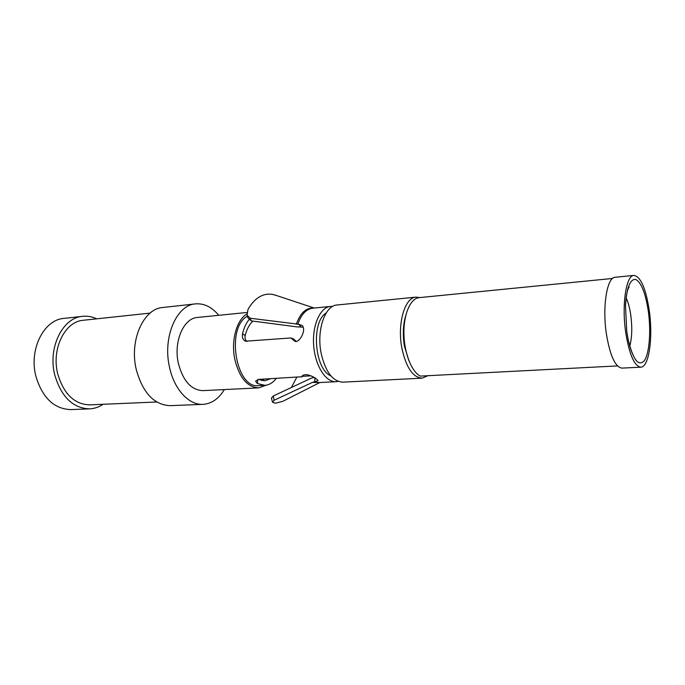 <?xml version="1.0" encoding="UTF-8"?>
<svg xmlns="http://www.w3.org/2000/svg" width="685" height="685" viewBox="0 0 685 685"><rect width="100%" height="100%" fill="white"/><g stroke="black" fill="none" stroke-linecap="round" stroke-linejoin="round"><path stroke-width="1.03" d="M246.917 312.48L197.46 317.455C183.537 318.097 173.296 341.866 178.417 363.564C183.118 381.108 191.303 390.125 202.948 390.63L258.725 387.881L266.371 385.141M246.84 314.03C236.505 320.006 230.794 341.036 234.869 359.651C239.519 377.906 247.473 387.325 258.725 387.881M195.482 303.883L162.833 307.488C143.559 308.541 129.14 340.402 136.255 369.523C142.78 392.899 154.091 404.946 170.197 405.657L203.025 404.347C189.017 405.289 174.213 389.559 169.537 367.288C162.448 337.44 176.55 304.868 195.482 303.883C204.087 303.198 211.836 307.008 218.746 315.314M203.025 404.347C211.639 403.739 218.746 398.798 224.346 389.525M156.754 401.992L89.632 404.861C74.357 404.321 63.722 393.995 57.737 373.873C51.238 348.896 64.989 321.342 83.287 320.272L150.092 313.105M82.637 316.333L64.013 318.388C43.934 319.63 28.77 349.333 35.894 376.262C42.444 397.891 54.106 409.005 70.855 409.596L89.581 408.859C72.927 408.243 61.325 396.949 54.766 374.995C47.642 347.655 62.686 317.54 82.637 316.333C87.457 315.836 92.158 316.667 96.739 318.833M89.581 408.859C94.419 408.628 98.931 407.104 103.144 404.287M261.567 380.56L264.53 379.07M247.371 316.196C225.639 327.661 235.88 389.14 258.673 385.638L264.744 385.33C269.119 385.03 272.955 382.727 276.252 378.428M422.097 378.171C412.755 377.444 405.991 367.288 401.787 347.697C397.163 323.474 404.886 297.358 416.018 297.119L337.071 304.988C324.99 305.373 316.384 330.316 321.145 353.306C325.495 371.904 332.739 381.519 342.86 382.153L422.097 378.171L427.937 375.705M416.018 297.119L419.819 297.581M405.691 315.802C403.028 324.87 402.609 335.008 404.441 346.208L409.099 361.235M633.933 275.404L615.173 277.271C607.107 277.065 602.226 306.101 606.319 333.467C609.975 355.583 615.198 367.134 621.997 368.11L640.817 367.169C648.969 367.314 653.13 337.851 649.354 311.127C645.946 288.573 640.8 276.663 633.933 275.404C626.201 275.147 621.629 304.457 625.662 332.122C629.258 354.479 634.31 366.158 640.817 367.169M626.741 331.163L627.948 338.45C632.863 359.574 638.326 366.989 644.337 360.695C649.354 353.503 651.075 331.754 648.421 311.958C645.681 293.6 641.494 282.777 635.851 279.497C630.2 278.615 626.741 287.366 625.491 305.733L626.741 331.163M617.493 365.918L420.307 376.099C411.582 371.809 404.133 352.903 403.91 333.475C403.602 314.038 410.512 298.343 419.083 297.65L612.561 278.461M326.171 312.994C310.879 321.719 314.466 369.515 330.881 375.868M303.13 327.13L297.162 326.899L251.249 320.888L247.936 317.831L247.276 315.939M248.946 319.707C246.061 323.303 243.92 327.961 242.541 333.681C241.925 337.397 242.927 339.906 245.538 341.207L290.911 337.962L293.591 338.955L295.963 341.147M252.979 321.111C249.349 324.322 246.746 329.177 245.153 335.684C244.673 338.167 245.281 340.111 246.968 341.498M324.784 314.098L325.366 314.192M258.45 379.413L264.624 380.817L270.575 378.745M272.476 402.078L271.448 398.122L273.204 396.033L311.444 378.094L314.227 377.392M319.835 382.53L282.777 401.35L275.43 403.225L272.527 402.249L274.171 400.237L312.506 382.358L318.011 380.834C316.761 378.514 313.302 376.493 307.633 374.781C304.003 374.524 302.111 375.175 301.965 376.741L258.647 379.396L255.599 381.083L257.269 383.463L264.744 385.33M302.162 376.228L301.914 377.015M296.768 377.298L291.39 387.505M332.602 306.443L330.478 306.435C320.152 307.231 312.095 325.289 313.679 345.548C315.134 365.816 325.803 382.47 336.13 381.699L338.219 381.382M290.911 337.962L294.601 341.036C298.472 344.281 306.906 330.572 302.239 325.529L298.609 324.228L250.222 318.251L247.037 315.254L248.004 309.337C254.717 297.924 262.869 292.94 272.45 294.387L276.654 295.569M629.763 346.096C631.99 337.962 632.349 327.807 630.842 315.631C629.815 308.301 628.256 302.393 626.15 297.889M314.946 377.837L314.68 381.973M257.937 379.473L257.269 383.463M273.204 396.033L274.171 400.237M319.296 382.555L312.506 382.358M336.13 381.699L318.148 382.615L313.867 382.007M297.787 324.296C301.186 314.458 306.109 309.098 312.557 308.216L330.478 306.435M296.297 324.253C300.321 312.925 306.135 307.539 313.713 308.096M300.963 326.916L298.609 324.228M245.153 335.684L242.541 333.681M251.249 320.888L250.222 318.251M302.128 376.339L311.136 375.834M329.151 374.841L330.007 374.789M324.604 314.261L325.469 314.184M627.948 338.45C629.438 345.625 631.048 350.883 632.777 354.248L633.223 355.061M627.743 289.01L629.113 286.929L627.871 289.524C626.681 293.12 625.885 298.523 625.491 305.733M314.261 308.044L275.139 295.064"/></g></svg>
